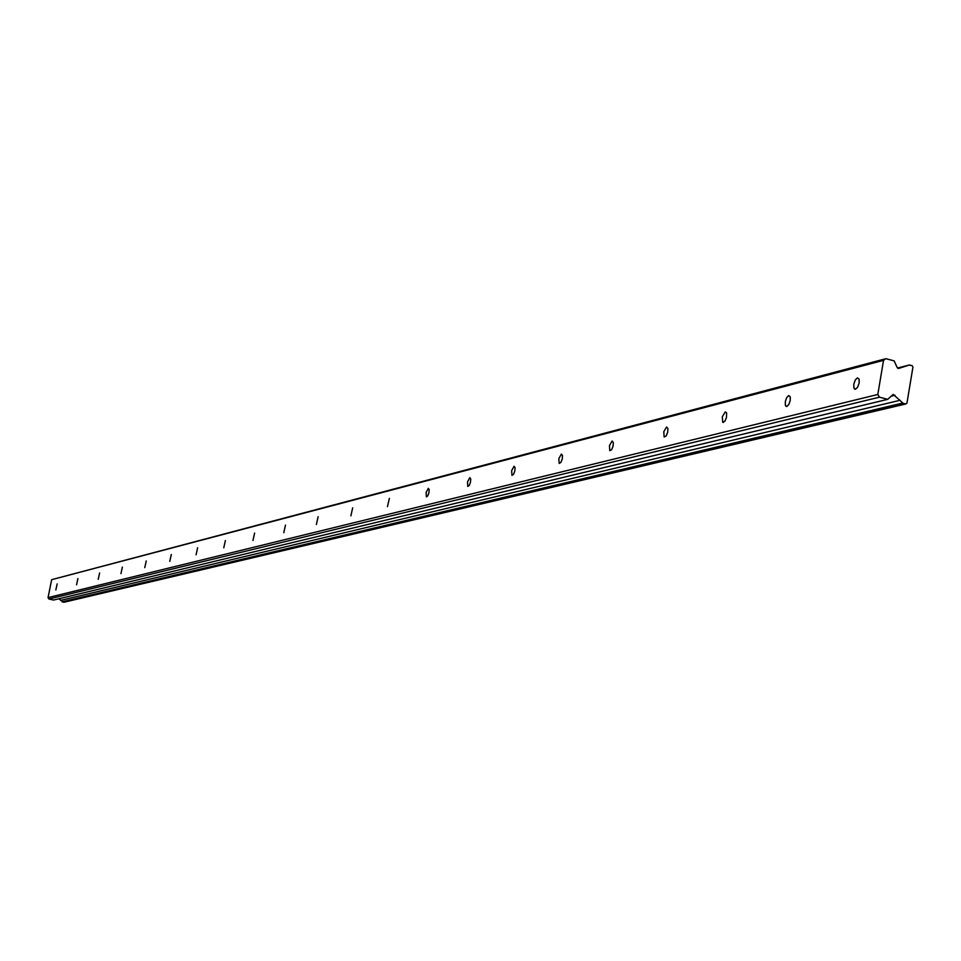 <?xml version="1.0" encoding="UTF-8"?>
<svg xmlns="http://www.w3.org/2000/svg" width="961" height="961" viewBox="0 0 961 961"><rect width="100%" height="100%" fill="white"/><g stroke="black" fill="none" stroke-linecap="round" stroke-linejoin="round"><path stroke-width="1.44" d="M57.167 583.88L55.834 589.982L57.167 583.88M857.44 377.853L855.302 379.943L853.824 384.052L853.848 387.884L855.518 389.241L857.656 387.175L859.134 383.067L859.122 379.235L857.44 377.853M788.717 395.548L786.711 397.578L785.317 401.59L785.353 405.278L786.843 406.491L788.849 404.473L790.242 400.461L790.218 396.773L788.717 395.548M725.303 411.873L722.312 416.714L722.696 422.239L724.894 421.182L726.456 417.567L726.648 412.978L725.303 411.873M666.598 426.984L663.787 431.705L664.147 437.003L666.165 435.946L667.643 432.426L667.955 428.678L666.598 426.984M612.109 441.015L609.442 445.604L609.779 450.697L611.64 449.652L613.046 446.216L613.346 442.589L612.109 441.015M561.392 454.072L558.858 458.529L559.17 463.442L560.888 462.409L562.221 459.07L562.521 455.55L561.392 454.072M514.063 466.253L511.66 470.602L511.949 475.323L513.534 474.314L514.808 471.058L515.096 467.647L514.063 466.253M469.809 477.653L467.514 481.881L467.779 486.446L469.256 485.449L470.47 482.278L470.758 478.974L469.809 477.653M428.318 488.332L426.131 492.44L426.372 496.861L427.741 495.888L428.918 492.789L429.195 489.581L428.318 488.332M389.349 498.363L387.475 506.639L389.349 498.363M352.687 507.804L350.885 515.841L352.687 507.804M318.127 516.706L316.373 524.514L318.127 516.706M285.489 525.102L283.795 532.706L285.489 525.102M254.617 533.055L252.971 540.454L254.617 533.055M225.379 540.575L223.781 547.794L225.379 540.575M197.642 547.722L196.092 554.749L197.642 547.722M171.298 554.497L169.785 561.356L171.298 554.497M146.24 560.948L144.775 567.651L146.24 560.948M122.371 567.098L120.942 573.633L122.371 567.098M99.632 572.948L98.226 579.339L99.632 572.948M77.913 578.546L76.556 584.781L77.913 578.546M897.55 368.063L909.166 365.084L898.475 368.495M899.52 368.231L898.259 368.459L896.997 367.186L894.15 360.868L885.886 358.693L883.531 360.351L877.813 394.478L48.05 597.61L51.654 579.675L883.531 360.351M877.813 394.478L879.447 397.181L887.724 399.332L893.201 394.406L903.208 403.344L905.706 403.992L63.702 602.307L58.801 598.799M48.05 597.61L48.939 599.015L53.6 600.048L887.724 399.332M885.886 358.693L51.654 579.675M879.447 397.181L48.939 599.015M905.706 403.992L906.956 403.115L912.95 367.03L912.085 365.6L909.166 365.084M900.097 400.281L60.579 600.421M891.003 396.232L895.015 395.259M897.778 368.243L905.779 366.189M902.86 403.007L62.105 601.814M903.208 403.344L62.297 601.994M897.526 368.039L909.587 364.94M854.449 388.977L855.506 389.253M785.93 406.287L786.783 406.503M722.696 422.239L723.393 422.42"/></g></svg>
